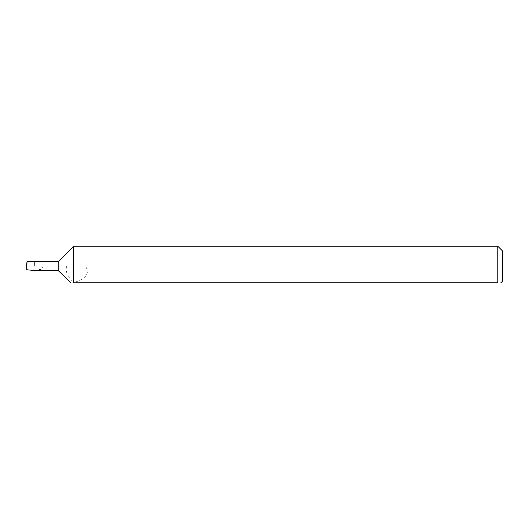 <?xml version="1.0" encoding="UTF-8"?>
<svg xmlns="http://www.w3.org/2000/svg" width="529" height="529" viewBox="0 0 529 529"><rect width="100%" height="100%" fill="white"/><g stroke="black" fill="none" stroke-linecap="round" stroke-linejoin="round"><path stroke-width="0.4" stroke-dasharray="2.65 1.98" d="M502.55 281.163L502.55 251.011M500.619 282.751L500.963 282.751M497.789 246.249L497.789 282.751L73.584 282.711C69.861 278.095 64.108 272.104 66.872 266.087L85.314 266.087C90.234 273.136 86.326 278.677 73.584 282.711M58.19 261.643L58.19 270.531M34.292 270.531L42.214 269.063L43.021 266.087L26.695 266.087M73.584 246.249L73.584 266.087M26.45 266.087L43.021 266.087M34.385 261.643L34.385 266.087L34.385 261.643L26.953 261.643M85.314 266.087L66.872 266.087"/><path stroke-width="0.79" d="M497.789 246.249L73.584 246.249L73.584 282.751C69.464 282.751 69.464 282.751 73.584 282.751C69.464 282.751 69.464 282.751 73.584 282.751L497.789 282.751C501.902 282.751 501.902 282.751 497.789 282.751C501.902 282.751 501.902 282.751 497.789 282.751L497.789 246.249L502.55 251.011L502.55 281.163L500.963 282.751M58.19 270.531L58.19 261.643L27.032 261.643L26.734 269.744L34.292 270.531L58.19 270.531L70.754 282.751M27.032 261.643L26.45 266.087L26.8 266.087M26.734 269.744L26.695 266.087M58.19 261.643L73.584 246.249"/></g></svg>
